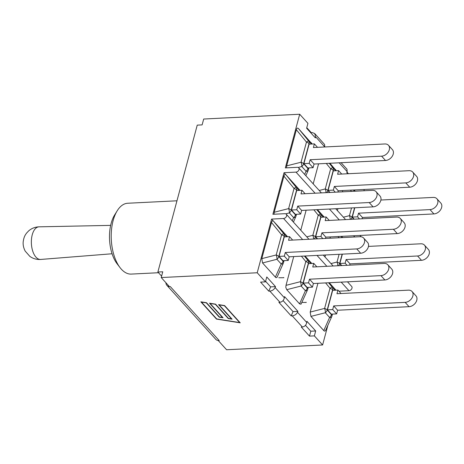 <?xml version="1.0" encoding="UTF-8"?>
<svg xmlns="http://www.w3.org/2000/svg" width="464" height="464" viewBox="0 0 464 464"><rect width="100%" height="100%" fill="white"/><g stroke="black" fill="none" stroke-linecap="round" stroke-linejoin="round"><path stroke-width="0.7" d="M158.502 272.728L131.248 274.085A35.461 18.212 -92.9 0 1 120.008 267.583A35.461 18.212 -92.9 0 1 117.177 210.836A35.461 18.212 -92.9 0 1 127.71 203.249L176.964 200.796M117.177 210.836L114.614 214.994A30.433 15.631 87.1 0 0 117.044 263.703L120.008 267.583M161.594 276.138L157.876 272.032L197.241 125.129L202.124 124.886L203.69 119.028L299.698 114.243L285.314 167.916L297.279 167.318A2.79 2.03 137.8 0 1 298.706 167.84A2.79 2.03 137.8 0 1 298.642 170.456A2.79 2.03 137.8 0 1 295.991 172.115L315.091 193.204M300.005 190.356L284.026 172.712L272.89 214.287L284.855 213.689A2.79 2.03 137.8 0 1 286.276 214.217A2.79 2.03 137.8 0 1 286.218 216.833A2.79 2.03 137.8 0 1 283.568 218.492L302.661 239.581M284.026 172.712L295.991 172.115M157.876 272.032L162.76 271.788L161.217 277.553L169.453 286.648L170.317 286.607L219.223 340.622L218.364 340.663L226.6 349.757L322.608 344.972L327.874 325.322M287.581 236.733L271.602 219.089L257.218 272.762L161.217 277.553M271.602 219.089L283.568 218.492M306.768 127.687L311.263 132.646L312.313 132.594L314.702 133.557L315.537 136.712L315.375 137.901L306.623 128.232L307.934 123.337L299.698 114.243M314.372 335.872L309.488 336.116L301.281 327.05L302.331 326.998C304.686 326.621 306.165 325.119 306.762 322.497L306.93 321.308L315.682 330.977L314.372 335.872L322.608 344.972M265.46 281.857L266.771 276.962L275.523 286.63L275.123 287.552C274.009 289.611 272.246 290.795 269.839 291.114L268.784 291.166L260.577 282.1L265.46 281.857L257.218 272.762M283.069 300.597L293.039 311.605L297.917 311.361L297.517 312.289C296.403 314.343 294.646 315.532 292.233 315.851L291.183 315.903L278.881 302.319L279.937 302.267C282.292 301.89 283.771 300.388 284.368 297.766L284.531 296.577L297.917 311.361M311.779 263.453L305.034 256.012M335.977 290.18L329.231 282.733M338.946 291.201L348.951 290.702A2.79 2.03 -42.2 0 0 351.602 289.043A2.79 2.03 -42.2 0 0 351.666 286.427L347.495 281.822M324.203 217.082L317.463 209.635M342.768 237.58L341.661 236.356M363.927 190.768L364.269 189.474M335.553 290.197L334.915 289.008L335.658 290.197M334.967 290.232L332.189 287.158A4.466 0.626 140.6 0 0 330.003 288.266L324.609 308.415A4.466 1.728 75.7 0 1 325.334 312.742L329.602 317.451A4.466 2.024 23.9 0 0 331.702 316.686L325.711 330.182C325.2 331.267 324.556 331.395 323.773 330.583L310.932 316.402L310.201 312.075L317.915 283.295M311.356 263.477L310.718 262.282L311.46 263.471M306.072 302.238A7.865 4.037 -92.9 0 1 306.269 302.453L301.965 302.441M310.77 263.506L307.992 260.437A4.466 0.626 140.6 0 0 305.805 261.545L300.405 281.694L286.004 285.354L293.718 256.575M287.158 236.756L286.52 235.561L287.262 236.75M262.537 262.955L276.938 259.295L281.201 264.004A4.466 2.024 23.9 0 0 283.307 263.239L277.315 276.741C276.805 277.82 276.161 277.953 275.378 277.136L262.537 262.955L261.806 258.628L271.492 222.488C271.997 220.789 272.722 220.423 273.673 221.38L283.794 233.717A4.466 0.626 140.6 0 0 281.607 234.819L276.208 254.974A4.466 1.728 75.7 0 1 276.938 259.295A4.466 3.248 -42.2 0 0 278.789 256.522L284.188 236.373L284.647 236.878M283.678 277.507A7.865 4.037 -92.9 0 1 283.875 277.721L278.794 277.75M307.394 287.419L307.249 287.958L302.986 283.249A4.466 2.036 -165 0 0 300.405 281.694A4.466 1.728 75.7 0 1 301.136 286.015L305.405 290.731A4.466 2.024 23.9 0 0 307.504 289.959L301.014 304.187L299.576 303.862L286.735 289.675L285.812 287.402L286.004 285.354M323.785 217.1L323.141 215.911L323.884 217.094M324.974 256.952L325.502 254.991M329.991 238.218L330.339 236.924M300.776 230.225L306.141 210.198M299.587 190.379L298.944 189.184L299.686 190.373M274.038 214.229L274.236 212.257L283.916 176.111C284.42 174.418 285.151 174.046 286.102 175.003L296.218 187.34A4.466 0.626 140.6 0 0 294.037 188.448L288.637 208.597A4.466 1.728 75.7 0 1 289.362 212.918A4.466 3.248 -42.2 0 0 291.212 210.146L296.612 189.996L297.07 190.507M286.462 167.858L286.659 165.88L296.345 129.734C296.85 128.041 297.575 127.67 298.526 128.627L312.115 143.997M313.2 183.854L318.571 163.821M337.403 210.575L337.925 208.614M342.42 191.841L342.768 190.547M354.084 189.979L355.192 191.203M347.832 173.745L346.782 172.585L347.182 171.657L346.979 169.198L341.098 162.702M329.887 163.258L336.313 170.723M363.637 238.055A7.093 5.156 137.8 0 0 360.018 236.721L288.562 240.282L289.542 236.634L284.275 236.901L279.05 256.389L282.965 260.71L288.231 260.449L284.316 256.128L285.296 252.48L356.746 248.913L360.661 253.234A7.093 5.156 -42.2 0 0 367.395 249.017A7.093 5.156 -42.2 0 0 367.552 242.376L363.637 238.055A7.093 5.156 137.8 0 1 363.48 244.696A7.093 5.156 137.8 0 1 356.746 248.913M279.05 256.389L284.316 256.128M289.542 236.634L292.656 240.079M288.231 260.449L289.205 256.801L285.296 252.48M289.205 256.801L360.661 253.234M387.834 264.782A7.093 5.156 137.8 0 0 384.215 263.442L312.759 267.009L313.739 263.361L308.473 263.622L303.253 283.11L307.162 287.431L312.429 287.17L313.403 283.521L309.494 279.2L380.944 275.633L384.859 279.96A7.093 5.156 -42.2 0 0 391.593 275.744A7.093 5.156 -42.2 0 0 391.749 269.103L387.834 264.782A7.093 5.156 137.8 0 1 387.684 271.423A7.093 5.156 137.8 0 1 380.944 275.633M312.429 287.17L308.514 282.849L309.494 279.2M303.253 283.11L308.514 282.849M313.739 263.361L316.854 266.8M313.403 283.521L384.859 279.96M412.032 291.502A7.093 5.156 137.8 0 0 408.413 290.162L336.957 293.729L337.937 290.081L332.671 290.342L327.451 309.836L331.36 314.157L336.626 313.896L337.601 310.242L333.691 305.921L405.142 302.36L409.057 306.681A7.093 5.156 -42.2 0 0 415.79 302.464A7.093 5.156 -42.2 0 0 415.947 295.823L412.032 291.502A7.093 5.156 137.8 0 1 411.881 298.143A7.093 5.156 137.8 0 1 405.142 302.36M336.626 313.896L332.711 309.575L333.691 305.921M327.451 309.836L332.711 309.575M337.937 290.081L341.052 293.526M337.601 310.242L409.057 306.681M376.066 191.678A7.093 5.156 137.8 0 0 372.441 190.344L300.985 193.911L301.965 190.257L296.699 190.524L291.479 210.012L295.394 214.333L300.655 214.072L296.745 209.751L297.72 206.103L369.176 202.536L373.085 206.857A7.093 5.156 -42.2 0 0 379.825 202.646A7.093 5.156 -42.2 0 0 379.975 195.999L376.066 191.678A7.093 5.156 137.8 0 1 375.91 198.325A7.093 5.156 137.8 0 1 369.176 202.536M291.479 210.012L296.745 209.751M301.965 190.257L305.086 193.703M285.743 213.84L289.362 212.918L293.631 217.633A4.466 2.024 23.9 0 0 295.736 216.862A4.466 4.466 0 0 0 295.968 216.207A4.466 2.036 -165 0 0 295.481 214.861L291.212 210.146A4.466 2.036 -165 0 0 288.637 208.597L274.236 212.257M300.655 214.072L301.635 210.424L297.72 206.103M301.635 210.424L373.085 206.857M325.484 238.444L325.832 237.145L321.917 232.824L393.373 229.262L397.283 233.583A7.093 5.156 -42.2 0 0 404.022 229.367A7.093 5.156 -42.2 0 0 404.173 222.726L400.264 218.405A7.093 5.156 137.8 0 1 400.107 225.046A7.093 5.156 137.8 0 1 393.373 229.262M322.845 238.571L320.943 236.472L321.917 232.824M400.264 218.405A7.093 5.156 137.8 0 0 396.639 217.065L325.189 220.632L326.163 216.984L320.897 217.245L315.677 236.739L317.579 238.838M315.677 236.739L320.943 236.472M326.163 216.984L329.283 220.429M323.199 217.129L320.415 214.061A4.466 0.626 140.6 0 0 318.234 215.168L312.835 235.318A4.466 1.728 75.7 0 1 313.583 239.035M325.832 237.145L397.283 233.583M349.682 265.164L350.03 263.871L346.115 259.55L417.571 255.983L421.48 260.304A7.093 5.156 -42.2 0 0 428.22 256.087A7.093 5.156 -42.2 0 0 428.376 249.446L424.461 245.125A7.093 5.156 137.8 0 1 424.305 251.766A7.093 5.156 137.8 0 1 417.571 255.983M347.043 265.298L345.141 263.198L346.115 259.55M342.368 254.144L339.874 263.459L341.777 265.559M339.874 263.459L345.141 263.198M339.103 254.313L337.032 262.044A4.466 1.728 75.7 0 1 337.78 265.756M368.474 246.401L420.836 243.791A7.093 5.156 137.8 0 1 424.461 245.125M350.03 263.871L421.48 260.304M362.111 218.788L362.454 217.494L358.544 213.173L429.995 209.606L433.91 213.927A7.093 5.156 -42.2 0 0 440.643 209.716A7.093 5.156 -42.2 0 0 440.8 203.07L436.885 198.749A7.093 5.156 137.8 0 1 436.734 205.395A7.093 5.156 137.8 0 1 429.995 209.606M359.467 218.921L357.564 216.821L358.544 213.173M354.798 207.773L352.304 217.082L354.2 219.182M352.304 217.082L357.564 216.821M351.532 207.936L349.456 215.667A4.466 1.728 75.7 0 1 350.21 219.385M380.898 200.025L433.266 197.415A7.093 5.156 137.8 0 1 436.885 198.749M362.454 217.494L433.91 213.927M337.908 192.067L338.256 190.774L334.347 186.453L405.797 182.886L409.712 187.207A7.093 5.156 -42.2 0 0 416.446 182.99A7.093 5.156 -42.2 0 0 416.602 176.349L412.687 172.028A7.093 5.156 137.8 0 1 412.531 178.669A7.093 5.156 137.8 0 1 405.797 182.886M335.269 192.2L333.367 190.101L334.347 186.453M412.687 172.028A7.093 5.156 137.8 0 0 409.068 170.694L337.612 174.255L338.592 170.607L333.326 170.868L328.1 190.362L330.003 192.461M328.1 190.362L333.367 190.101M338.592 170.607L341.707 174.052M335.623 170.758L332.845 167.684A4.466 0.626 140.6 0 0 330.658 168.792A4.466 2.036 15 0 1 333.239 170.346L333.697 170.851M326.267 163.438L330.658 168.792L325.258 188.941A4.466 1.728 75.7 0 1 326.012 192.659M338.256 190.774L409.712 187.207M388.49 145.307A7.093 5.156 137.8 0 0 384.865 143.968L313.415 147.535L314.389 143.886L309.128 144.147L303.903 163.641L307.818 167.962L313.084 167.695L309.169 163.374L310.149 159.726L381.599 156.165L385.514 160.486A7.093 5.156 -42.2 0 0 392.248 156.269A7.093 5.156 -42.2 0 0 392.405 149.628L388.49 145.307A7.093 5.156 137.8 0 1 388.333 151.948A7.093 5.156 137.8 0 1 381.599 156.165M303.903 163.641L309.169 163.374M314.389 143.886L317.509 147.332M311.425 144.031L308.647 140.963A4.466 0.626 140.6 0 0 306.46 142.071L301.061 162.22A4.466 1.728 75.7 0 1 301.791 166.547A4.466 3.248 -42.2 0 0 303.642 163.775L309.041 143.625L309.5 144.13M298.172 167.463L301.791 166.547L306.054 171.257A4.466 2.024 23.9 0 0 308.16 170.485A4.466 4.466 0 0 0 308.392 169.83A4.466 2.036 -165 0 0 307.905 168.484L303.642 163.775A4.466 2.036 -165 0 0 301.061 162.22L286.659 165.88M313.084 167.695L314.058 164.047L310.149 159.726M314.058 164.047L385.514 160.486M219.223 340.622A6.699 4.872 137.8 0 1 218.382 340.599L218.364 340.663M315.682 330.977L310.799 331.221L309.488 336.116M265.605 281.312L270.64 286.874L275.523 286.63M305.463 325.328L310.799 331.221M346.991 172.103L348.452 173.716M169.383 286.572A6.699 4.872 137.8 0 1 166.889 285.343A6.699 4.872 137.8 0 1 165.915 282.738M166.889 285.343L215.801 339.358A6.699 4.872 -42.2 0 0 218.382 340.599M216.7 318.942L239.65 322.561L224.39 305.712L219.141 304.883L232.081 319.174L228.288 318.577L215.348 304.285L210.093 303.456L223.039 317.747L219.246 317.15L206.3 302.859L201.446 302.093L216.7 318.942M291.183 315.903L293.039 311.605M268.784 291.166L270.64 286.874M311.176 133.261L311.263 132.646M324.765 146.966L324.585 144.466L314.702 133.557M224.599 305.567L240.23 322.828L216.497 319.087L200.86 301.82L206.509 302.714L219.449 317.005L222.459 317.48L209.513 303.189L215.551 304.14L228.497 318.432L231.501 318.907L218.561 304.61L224.599 305.567M218.759 304.645L231.501 318.907M209.711 303.218L222.459 317.48M201.057 301.855L216.531 318.942L240.074 322.654M222.882 317.573L219.286 317.005L206.341 302.714L201.446 302.093M231.925 319L228.329 318.432L215.383 304.14L210.093 303.456M239.65 322.561L224.431 305.567L219.141 304.883M316.999 255.415L326.859 266.301M341.197 282.135L348.951 290.702M329.423 209.038L339.288 219.93M353.62 235.758L354.728 236.982M283.197 260.698L283.052 261.238L278.789 256.522A4.466 2.036 -165 0 0 276.208 254.974L261.806 258.628M286.572 236.785L283.794 233.717A4.466 3.248 -42.2 0 1 284.188 236.373A4.466 2.036 15 0 0 281.607 234.819L271.492 222.488M284.055 260.658L283.539 262.583A4.466 2.036 -165 0 0 283.052 261.238A4.466 3.248 137.8 0 1 281.201 264.004L275.378 277.136M286.735 289.675L301.136 286.015A4.466 3.248 -42.2 0 0 302.986 283.249L308.386 263.094L308.844 263.604M301.414 256.192L305.805 261.545A4.466 2.036 15 0 1 308.386 263.094A4.466 3.248 -42.2 0 0 307.992 260.437L304.384 256.041M308.253 287.378L307.736 289.304A4.466 2.036 -165 0 0 307.249 287.958A4.466 3.248 137.8 0 1 305.405 290.731L299.576 303.862M331.592 314.145L331.447 314.679L327.184 309.969L332.584 289.82L333.042 290.325M332.45 314.099L331.934 316.03A4.466 2.036 -165 0 0 331.447 314.679A4.466 3.248 137.8 0 1 329.602 317.451L323.773 330.583M310.932 316.402L325.334 312.742A4.466 3.248 -42.2 0 0 327.184 309.969A4.466 2.036 -165 0 0 324.609 308.415L310.201 312.075M325.612 282.912L330.003 288.266A4.466 2.036 15 0 1 332.584 289.82A4.466 3.248 -42.2 0 0 332.189 287.158L328.582 282.767M295.626 214.322L295.481 214.861A4.466 3.248 137.8 0 1 293.631 217.633L292.227 220.789M298.996 190.408L296.218 187.34A4.466 3.248 -42.2 0 1 296.612 189.996A4.466 2.036 15 0 0 294.037 188.448L283.916 176.111M317.208 238.856L315.41 236.872L320.81 216.723L321.268 217.227M313.844 209.815L318.234 215.168A4.466 2.036 15 0 1 320.81 216.723A4.466 3.248 -42.2 0 0 320.415 214.061L316.813 209.664M314.227 239.006A4.466 3.248 -42.2 0 0 315.41 236.872A4.466 2.036 -165 0 0 312.835 235.318L306.779 236.855M341.405 265.576L339.607 263.593L342.136 254.156M338.424 265.727A4.466 3.248 -42.2 0 0 339.607 263.593A4.466 2.036 -165 0 0 337.032 262.044L330.977 263.581M338.041 236.536L339.045 237.765M342.02 237.62L341.011 236.391M353.835 219.199L352.037 217.216L354.566 207.785M350.848 219.35A4.466 3.248 -42.2 0 0 352.037 217.216A4.466 2.036 -165 0 0 349.456 215.667L343.406 217.204M350.465 190.165L351.474 191.388M354.444 191.243L353.435 190.014M329.637 192.479L327.839 190.495L333.239 170.346A4.466 3.248 -42.2 0 0 332.845 167.684L329.237 163.293M335.571 169.534L336.209 170.729M326.65 192.63A4.466 3.248 -42.2 0 0 327.839 190.495A4.466 2.036 -165 0 0 325.258 188.941L319.203 190.484M308.05 167.951L307.905 168.484A4.466 3.248 137.8 0 1 306.054 171.257L304.657 174.412M296.345 129.734L306.46 142.071A4.466 2.036 15 0 1 309.041 143.625A4.466 3.248 -42.2 0 0 308.647 140.963L298.526 128.627M311.373 142.813L312.011 144.002M315.537 136.712L324.783 146.926M306.762 322.497L297.517 312.289M292.233 315.851L302.331 326.998M284.368 297.766L275.123 287.552M269.839 291.114L279.937 302.267M339.155 162.794L347.182 171.657M36.001 257.184A16.327 8.387 -92.9 0 1 31.5 238.919A16.327 8.387 -92.9 0 1 39.075 226.832C35.09 226.966 31.604 228.329 28.629 230.921L26.564 233.125C25.294 234.854 23.861 236.802 23.2 241.773C22.887 244.841 23.554 247.956 25.201 251.117L29.853 256.383C33.06 258.68 36.679 259.701 40.699 259.446A16.327 8.387 -92.9 0 1 36.001 257.184M298.706 167.84L321.39 192.891M335.721 208.725L345.587 219.611M359.925 235.445L361.12 236.768M286.276 214.217L308.96 239.267M323.298 255.101L333.158 265.988M283.307 263.239A4.466 4.466 0 0 0 283.539 262.583M307.504 289.959A4.466 4.466 0 0 0 307.736 289.304M331.702 316.686A4.466 4.466 0 0 0 331.934 316.03M296.484 214.281L295.968 216.207M293.41 222.094L295.736 216.862M308.908 167.904L308.392 169.83M305.84 175.723L308.16 170.485M110.658 225.376L39.075 226.832M112.079 253.767L40.699 259.446"/></g></svg>
